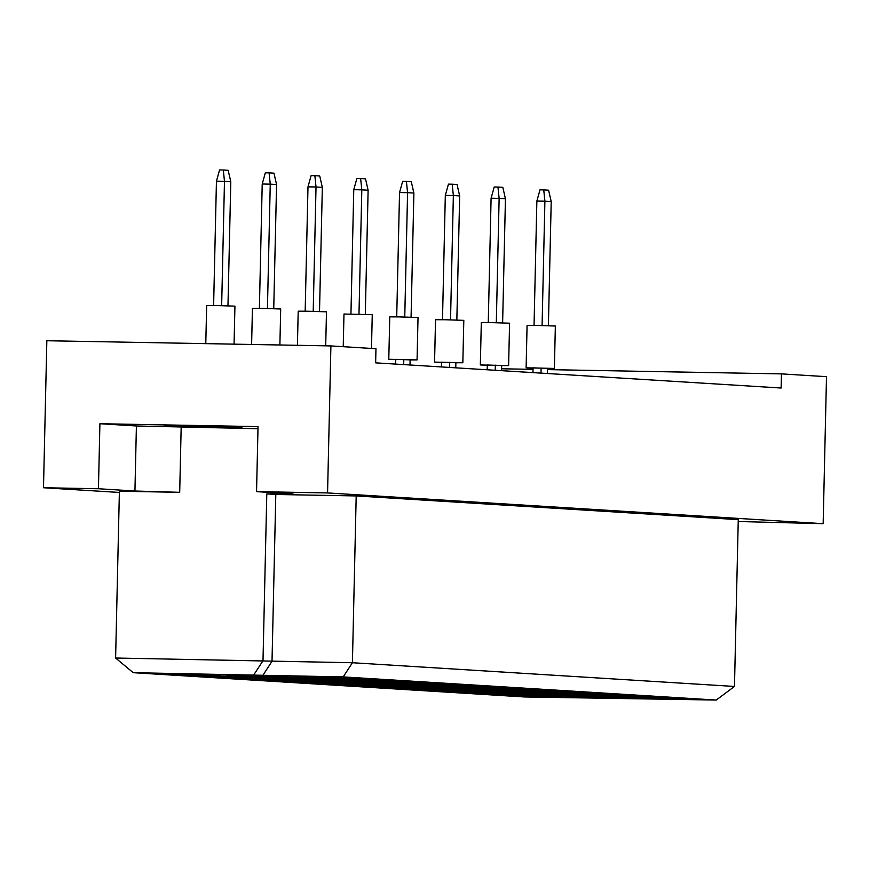 <?xml version="1.0" encoding="UTF-8"?>
<svg xmlns="http://www.w3.org/2000/svg" width="870" height="870" viewBox="0 0 870 870"><rect width="100%" height="100%" fill="white"/><g stroke="black" fill="none" stroke-linecap="round" stroke-linejoin="round"><path stroke-width="1.3" d="M241.903 427.431L164.8 425.843L210.768 427.409L241.903 427.431M738.217 521.521L823.161 523.686L826.5 376.677L781.445 373.882L547.404 369.609M533.049 369.348L501.577 368.782M781.445 373.882L781.129 388.02L375.644 362.855L375.96 348.718L330.904 345.923L327.566 492.931L256.552 491.637L258.031 426.604L99.909 423.723L98.44 488.744L134.937 491.017L179.698 492.322L119.397 491.224L115.612 658.024L352.415 662.733L734.476 686.452L716.249 700.056L343.204 676.904L133.197 672.684L524.262 696.957L716.249 700.056M98.44 488.744L43.5 487.744L119.364 492.453M330.904 345.923L46.839 340.735L43.5 487.744M823.161 523.686L327.566 492.931M734.476 686.452L738.26 519.651L356.2 495.933L275.801 494.475L266.796 493.91L293.049 493.899L256.552 491.637M356.2 495.933L352.415 662.733L343.204 676.904M266.796 493.91L263.001 660.711L253.79 674.881M270.842 492.518L270.809 493.986M99.909 423.723L136.405 425.985L257.977 428.703M181.167 427.3L179.698 492.322M520.749 696.261L501.729 695.076L544.881 695.869L563.89 697.044L520.749 696.261L521.282 695.434M588.816 697.501L569.807 696.315L612.948 697.109L631.957 698.284L588.816 697.501L589.349 696.674M656.883 698.74L637.873 697.566L681.014 698.349L700.035 699.523L656.883 698.74L657.415 697.914M497.857 694.836L478.848 693.662L521.989 694.445L541.01 695.63L497.857 694.836L498.39 694.01M565.924 696.076L546.915 694.902L590.056 695.685L609.076 696.87L565.924 696.076L566.468 695.26M634.002 697.316L614.981 696.141L658.133 696.924L677.143 698.11L634.002 697.316L634.534 696.5M474.966 693.423L455.956 692.237L499.108 693.02L518.118 694.206L474.966 693.423L475.509 692.596M543.043 694.662L524.023 693.477L567.175 694.271L586.184 695.445L543.043 694.662L543.576 693.836M611.11 695.902L592.1 694.717L635.241 695.511L654.251 696.685L611.11 695.902L611.643 695.076M452.085 691.998L433.075 690.813L476.216 691.606L495.226 692.781L452.085 691.998L452.617 691.171M520.151 693.238L501.142 692.063L544.283 692.846L563.303 694.021L520.151 693.238L520.684 692.411M588.218 694.477L569.208 693.303L612.36 694.086L631.37 695.271L588.218 694.477L588.762 693.662M429.193 690.573L410.183 689.399L453.324 690.182L472.345 691.367L429.193 690.573L429.736 689.758M497.27 691.813L478.25 690.639L521.402 691.422L540.411 692.607L497.27 691.813L497.803 690.997M565.337 693.064L546.327 691.878L589.468 692.661L608.478 693.847L565.337 693.064L565.87 692.237M406.312 689.16L387.291 687.974L430.443 688.768L449.453 689.943L406.312 689.16L406.845 688.333M474.378 690.399L455.369 689.214L498.51 690.008L517.519 691.182L474.378 690.399L474.911 689.573M542.445 691.639L523.435 690.454L566.577 691.248L585.597 692.422L542.445 691.639L542.978 690.813M383.42 687.735L364.41 686.561L407.551 687.343L426.572 688.518L383.42 687.735L383.953 686.908M451.486 688.975L432.477 687.8L475.629 688.583L494.638 689.769L451.486 688.975L452.03 688.148M519.564 690.214L500.544 689.04L543.696 689.823L562.705 691.008L519.564 690.214L520.097 689.399M360.528 686.31L341.519 685.136L384.671 685.919L403.68 687.104L360.528 686.31L361.072 685.495M428.605 687.561L409.585 686.376L452.737 687.159L471.747 688.344L428.605 687.561L429.138 686.734M496.672 688.801L477.663 687.615L520.804 688.409L539.824 689.584L496.672 688.801L497.205 687.974M337.647 684.897L318.637 683.711L361.779 684.505L380.788 685.68L337.647 684.897L338.18 684.07M405.714 686.136L386.704 684.951L429.845 685.745L448.866 686.919L405.714 686.136L406.246 685.31M473.78 687.376L454.771 686.202L497.923 686.985L516.932 688.159L473.78 687.376L474.324 686.55M314.755 683.472L295.746 682.297L338.887 683.08L357.907 684.266L314.755 683.472L315.299 682.645M382.833 684.712L363.812 683.537L406.964 684.32L425.974 685.506L382.833 684.712L383.365 683.896M450.899 685.962L431.89 684.777L475.031 685.56L494.04 686.745L450.899 685.962L451.432 685.136M291.874 682.058L272.854 680.873L316.006 681.656L335.015 682.841L291.874 682.058L292.407 681.232M359.941 683.298L340.931 682.113L384.072 682.906L403.082 684.081L359.941 683.298L360.474 682.471M428.007 684.538L408.998 683.352L452.139 684.146L471.159 685.321L428.007 684.538L428.551 683.711M268.982 680.634L249.973 679.448L293.114 680.242L312.134 681.417L268.982 680.634L269.515 679.807M337.049 681.873L318.039 680.699L361.191 681.482L380.201 682.656L337.049 681.873L337.593 681.047M405.126 683.113L386.106 681.939L429.258 682.722L448.267 683.907L405.126 683.113L405.659 682.297M246.101 679.209L227.081 678.034L270.233 678.817L289.242 680.003L246.101 679.209L246.634 678.393M314.168 680.449L295.147 679.274L338.299 680.057L357.309 681.243L314.168 680.449L314.701 679.633M382.234 681.699L363.225 680.514L406.366 681.297L425.387 682.482L382.234 681.699L382.767 680.873M223.209 677.795L204.2 676.61L247.341 677.404L266.35 678.578L223.209 677.795L223.742 676.969M291.276 679.035L272.267 677.85L315.408 678.643L334.428 679.818L291.276 679.035L291.809 678.208M359.343 680.275L340.333 679.1L383.485 679.883L402.495 681.058L359.343 680.275L359.886 679.448M200.317 676.371L181.308 675.196L224.46 675.979L243.469 677.154L200.317 676.371L200.861 675.544M268.395 677.61L249.375 676.436L292.527 677.219L311.536 678.404L268.395 677.61L268.928 676.795M336.462 678.85L317.452 677.676L360.593 678.459L379.603 679.644L336.462 678.85L336.994 678.034M177.436 674.946L158.416 673.771L201.568 674.554L220.578 675.74L177.436 674.946L177.969 674.13M245.503 676.197L226.494 675.011L269.635 675.794L288.655 676.98L245.503 676.197L246.036 675.37M313.57 677.436L294.56 676.251L337.701 677.045L356.722 678.219L313.57 677.436L314.113 676.61M275.801 494.475L272.016 661.265L262.805 675.435M136.405 425.985L134.937 491.017M133.197 672.684L115.612 658.024M205.788 343.639L206.658 305.5L216.282 305.544L234.933 306.142L234.063 344.15M227.973 305.827L230.789 181.7L224.482 181.308L221.654 305.664M223.318 170.009L224.482 181.308L216.445 181.167L219.566 169.944L223.318 170.009L228.179 170.313L230.789 181.7M216.445 181.167L213.618 305.5M251.615 344.476L252.43 308.35L262.066 308.382L280.705 308.991L279.89 344.988M273.745 308.665L276.562 184.549L270.255 184.157L267.438 308.502M269.091 172.847L270.255 184.157L262.218 184.005L265.339 172.782L269.091 172.847L273.952 173.152L276.562 184.549M262.218 184.005L259.39 308.339M297.431 345.303L298.203 311.188L307.839 311.232L326.478 311.83L325.706 345.825M319.518 311.514L322.335 187.387L316.027 186.996L313.211 311.34M314.864 175.696L316.027 186.996L307.991 186.843L311.112 175.62L314.864 175.696L319.736 175.99L322.335 187.387M307.991 186.843L305.174 311.188M343.237 346.684L343.976 314.026L372.251 314.668L371.49 348.435M365.302 314.353L368.119 190.225L361.811 189.834L358.984 314.179M360.637 178.535L361.811 189.834L353.764 189.693L356.885 178.459L360.637 178.535L365.509 178.839L368.119 190.225M353.764 189.693L350.947 314.026M395.752 359.593L388.792 359.277L389.76 316.865L399.384 316.908L418.024 317.506L417.067 359.919L410.107 359.919M388.792 359.277L417.067 359.919M411.075 317.191L413.892 193.064L407.584 192.672L404.757 317.028M406.41 181.373L407.584 192.672L399.537 192.531L402.658 181.308L406.41 181.373L411.282 181.678L413.892 193.064M399.537 192.531L396.72 316.865M395.643 364.095L395.752 359.332L410.107 359.865L409.987 364.987M403.8 359.473L403.68 364.595M441.525 362.431L434.565 362.116L435.533 319.714L445.157 319.747L463.808 320.356L462.84 362.757L455.88 362.757M434.565 362.116L462.84 362.757M456.848 320.029L459.664 195.913L453.357 195.522L450.529 319.866M452.193 184.212L453.357 195.522L445.32 195.369L448.441 184.146L452.193 184.212L457.054 184.516L459.664 195.913M445.32 195.369L442.493 319.703M441.427 366.933L441.536 362.17L455.88 362.703L455.76 367.825M449.572 362.312L449.453 367.434M487.298 365.28L480.338 364.954L481.306 322.553L490.941 322.596L509.581 323.194L508.613 365.596L501.653 365.607M480.338 364.954L508.613 365.596M502.621 322.879L505.437 198.751L499.13 198.36L496.313 322.705M497.966 187.05L499.13 198.36L491.093 198.208L494.214 186.985L497.966 187.05L502.827 187.354L505.437 198.751M491.093 198.208L488.266 322.553M487.2 369.772L487.309 365.008L501.653 365.552L501.533 370.663M495.345 365.161L495.226 370.272M533.071 368.119L526.122 367.803L527.079 325.391L536.714 325.434L555.354 326.032L554.386 368.445L547.426 368.445M526.122 367.803L554.386 368.445M548.394 325.717L551.21 201.59L544.903 201.198L542.086 325.543M543.739 189.899L544.903 201.198L536.866 201.057L539.987 189.823L543.739 189.899L548.6 190.204L551.21 201.59M536.866 201.057L534.049 325.391M532.973 372.61L533.082 367.847L547.426 368.391L547.317 373.502M541.118 367.999L541.01 373.11"/></g></svg>
